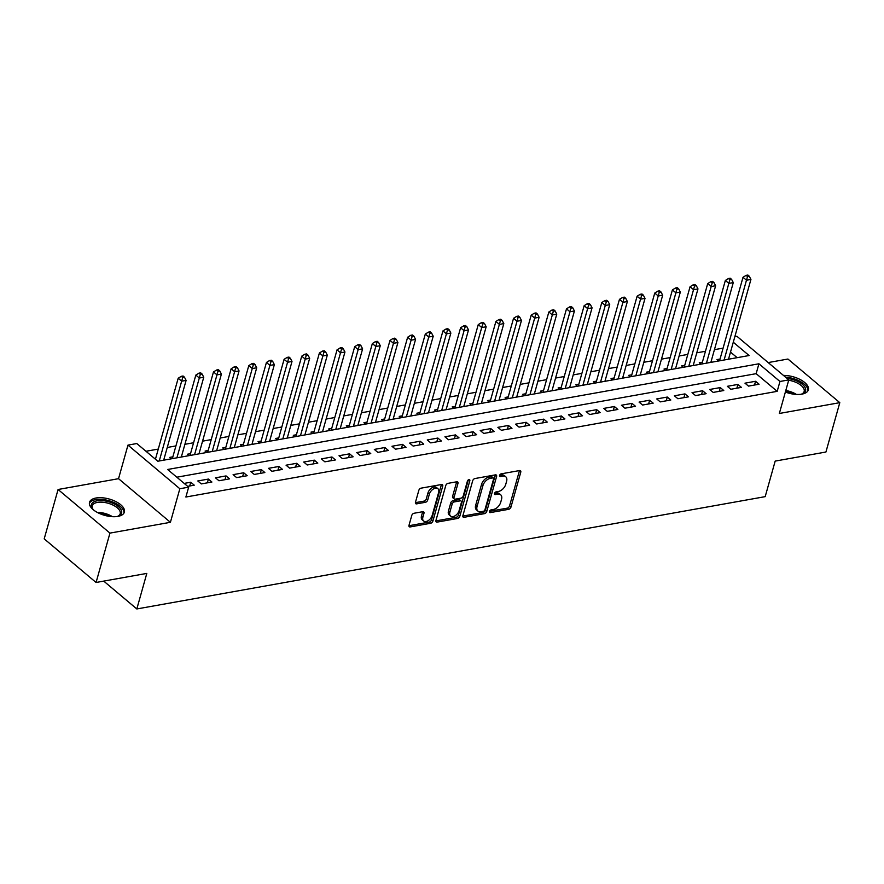<?xml version="1.0" encoding="UTF-8"?>
<svg xmlns="http://www.w3.org/2000/svg" width="884" height="884" viewBox="0 0 884 884"><rect width="100%" height="100%" fill="white"/><g stroke="black" fill="none" stroke-linecap="round" stroke-linejoin="round"><path stroke-width="1.33" d="M489.438 511.471A1.591 0.983 130.1 0 0 489.626 512.477A1.591 0.983 130.1 0 0 490.277 512.609L508.687 509.317A2.276 1.403 130.1 0 0 510.963 507.073L520.764 472.189A2.276 1.403 130.1 0 0 520.499 470.752A2.276 1.403 130.1 0 0 519.582 470.553L501.173 473.846A1.591 0.983 130.1 0 0 499.582 475.415A1.591 0.983 130.1 0 0 499.758 476.421A1.591 0.983 130.1 0 0 500.41 476.564L502.786 476.133A7.293 4.475 130.1 0 1 505.736 476.752A7.293 4.475 130.1 0 1 506.587 481.349L505.77 484.255A7.293 4.475 130.1 0 1 498.488 491.449L496.101 491.869A1.591 0.983 130.1 0 0 494.51 493.449A1.591 0.983 130.1 0 0 494.697 494.454A1.591 0.983 130.1 0 0 495.338 494.587L497.725 494.156A7.293 4.475 130.1 0 1 500.675 494.786A7.293 4.475 130.1 0 1 501.526 499.372L500.709 502.278A7.293 4.475 130.1 0 1 493.416 509.471L491.04 509.902A1.591 0.983 130.1 0 0 489.438 511.471M117.892 516.4A18.111 8.475 15.7 0 0 124.39 512.101A18.111 8.475 15.7 0 0 115.616 501.471A18.111 8.475 15.7 0 0 96.025 498.001A18.111 8.475 15.7 0 0 89.527 502.3A18.111 8.475 15.7 0 0 98.29 512.93A18.111 8.475 15.7 0 0 117.892 516.4M785.368 392.043A18.111 8.475 15.7 0 0 801.854 394.142A18.111 8.475 15.7 0 0 808.352 389.855A18.111 8.475 15.7 0 0 801.313 380.153A18.111 8.475 15.7 0 0 783.478 375.435M414.032 513.261A2.276 1.403 130.1 0 0 411.756 515.505L409.005 525.295A2.276 1.403 130.1 0 0 409.27 526.731A2.276 1.403 130.1 0 0 410.187 526.93L430.63 523.273A2.276 1.403 130.1 0 0 432.906 521.019L442.718 486.134A2.276 1.403 130.1 0 0 442.453 484.697A2.276 1.403 130.1 0 0 441.525 484.509L421.082 488.156A2.276 1.403 130.1 0 0 418.806 490.41L415.48 502.234A2.276 1.403 130.1 0 0 415.745 503.67A2.276 1.403 130.1 0 0 416.673 503.858L425.425 502.3A2.276 1.403 130.1 0 0 427.701 500.046L429.348 494.189A6.1 3.746 130.1 0 1 433.193 489.106A6.1 3.746 130.1 0 1 437.9 488.697A6.1 3.746 130.1 0 1 438.619 492.532L432.154 515.494A6.1 3.746 130.1 0 1 428.309 520.577A6.1 3.746 130.1 0 1 423.602 520.985A6.1 3.746 130.1 0 1 422.895 517.151L423.966 513.328A2.276 1.403 130.1 0 0 423.701 511.891A2.276 1.403 130.1 0 0 422.773 511.692L414.032 513.261M96.069 582.479L44.2 538.853L58.079 489.493L109.948 533.107L96.069 582.479L146.81 573.407L136.821 608.954L765.19 496.642L775.18 461.094L825.921 452.022L839.8 402.662L779.345 413.469L788.782 379.899L779.953 381.479L777.18 391.347L185.883 497.029L188.657 487.161L179.839 488.742L127.97 445.116L136.788 443.536L157.816 461.227L749.113 355.534L733.278 342.219M109.948 533.107L170.402 522.311L179.839 488.742M462.884 515.67A2.276 1.403 130.1 0 0 463.15 517.096A2.276 1.403 130.1 0 0 464.067 517.295L484.509 513.637A2.276 1.403 130.1 0 0 486.786 511.394L496.598 476.509A2.276 1.403 130.1 0 0 496.333 475.073A2.276 1.403 130.1 0 0 495.405 474.874L474.962 478.531A2.276 1.403 130.1 0 0 472.686 480.774L462.884 515.67M457.569 518.455L437.127 522.112A2.276 1.403 130.1 0 1 436.21 521.914A2.276 1.403 130.1 0 1 435.945 520.477L445.746 485.592A2.276 1.403 130.1 0 1 448.022 483.349L456.774 481.78A2.276 1.403 130.1 0 1 457.691 481.979A2.276 1.403 130.1 0 1 457.967 483.415L453.989 497.559A2.276 1.403 130.1 0 0 454.254 498.996A2.276 1.403 130.1 0 0 455.172 499.184L460.973 498.156A2.276 1.403 130.1 0 0 463.249 495.902L467.393 481.172A1.591 0.983 130.1 0 1 468.398 479.846A1.591 0.983 130.1 0 1 469.636 479.736A1.591 0.983 130.1 0 1 469.824 480.741L459.846 516.212A2.276 1.403 130.1 0 1 457.569 518.455L456.166 517.273L435.867 520.908M839.8 402.662L787.931 359.037L768.174 362.573M172.866 456.829L169.772 457.382L171.441 458.785M190.513 453.68L187.419 454.232L189.088 455.636M208.16 450.52L205.077 451.072L206.745 452.475M225.818 447.37L222.724 447.923L224.392 449.326M243.465 444.21L240.371 444.762L242.039 446.166M261.112 441.061L258.029 441.613L259.697 443.017M278.769 437.9L275.675 438.453L277.344 439.856M296.416 434.751L293.322 435.304L294.991 436.707M314.063 431.591L310.98 432.143L312.649 433.547M331.721 428.442L328.627 428.994L330.296 430.397M349.368 425.281L346.274 425.834L347.953 427.237M367.015 422.132L363.932 422.685L365.6 424.088M384.673 418.972L381.579 419.524L383.247 420.928M402.319 415.823L399.236 416.375L400.905 417.778M419.966 412.662L416.883 413.215L418.552 414.618M437.624 409.513L434.53 410.066L436.199 411.469M455.271 406.353L452.188 406.905L453.857 408.309M472.918 403.203L469.835 403.756L471.503 405.159M490.576 400.043L487.482 400.596L489.15 401.999M508.223 396.894L505.14 397.446L506.808 398.85M525.87 393.734L522.787 394.286L524.455 395.689M543.527 390.584L540.433 391.137L542.102 392.54M561.174 387.424L558.091 387.977L559.76 389.38M578.821 384.275L575.738 384.827L577.407 386.231M596.479 381.114L593.385 381.667L595.054 383.07M614.126 377.965L611.043 378.518L612.711 379.921M631.784 374.805L628.69 375.357L630.358 376.761M649.431 371.656L646.337 372.208L648.005 373.612M667.077 368.495L663.995 369.048L665.663 370.451M684.735 365.346L681.641 365.899L683.31 367.302M702.382 362.186L699.288 362.738L700.957 364.142M748.483 386.109L759.08 384.22L755.566 381.269L744.98 383.17L748.483 386.109M730.836 389.269L741.422 387.38L737.919 384.429L727.333 386.319L730.836 389.269M713.178 392.419L723.775 390.529L720.272 387.579L709.675 389.479L713.178 392.419M695.531 395.579L706.128 393.689L702.614 390.739L692.028 392.629L695.531 395.579M677.884 398.728L688.47 396.839L684.967 393.888L674.381 395.789L677.884 398.728M660.226 401.888L670.823 399.999L667.321 397.049L656.724 398.938L660.226 401.888M642.58 405.038L653.177 403.148L649.663 400.198L639.077 402.098L642.58 405.038M624.933 408.198L635.519 406.308L632.016 403.358L621.43 405.248L624.933 408.198M607.275 411.347L617.872 409.458L614.369 406.507L603.772 408.408L607.275 411.347M589.628 414.508L600.214 412.618L596.711 409.668L586.125 411.557L589.628 414.508M571.981 417.657L582.567 415.767L579.064 412.817L568.478 414.718L571.981 417.657M554.323 420.817L564.92 418.928L561.417 415.977L550.82 417.867L554.323 420.817M536.676 423.966L547.262 422.077L543.759 419.127L533.174 421.027L536.676 423.966M519.03 427.127L529.615 425.237L526.113 422.287L515.527 424.176L519.03 427.127M501.372 430.276L511.969 428.386L508.466 425.436L497.869 427.337L501.372 430.276M483.725 433.436L494.311 431.547L490.808 428.596L480.222 430.486L483.725 433.436M466.078 436.586L476.664 434.696L473.161 431.746L462.564 433.646L466.078 436.586M448.42 439.746L459.017 437.856L455.514 434.906L444.917 436.795L448.42 439.746M430.773 442.895L441.359 441.006L437.856 438.055L427.27 439.956L430.773 442.895M413.126 446.055L423.712 444.166L420.209 441.215L409.612 443.105L413.126 446.055M395.468 449.205L406.065 447.315L402.563 444.365L391.966 446.265L395.468 449.205M377.822 452.365L388.407 450.475L384.905 447.525L374.319 449.415L377.822 452.365M360.175 455.514L370.761 453.625L367.258 450.674L356.661 452.575L360.175 455.514M342.517 458.674L353.114 456.785L349.6 453.835L339.014 455.724L342.517 458.674M324.87 461.824L335.456 459.934L331.953 456.984L321.367 458.884L324.87 461.824M307.223 464.984L317.809 463.094L314.306 460.144L303.709 462.034L307.223 464.984M289.565 468.133L300.162 466.244L296.648 463.293L286.062 465.194L289.565 468.133M271.918 471.294L282.504 469.404L279.001 466.454L268.416 468.343L271.918 471.294M254.272 474.443L264.857 472.553L261.355 469.603L250.758 471.503L254.272 474.443M236.614 477.603L247.211 475.714L243.697 472.763L233.111 474.653L236.614 477.603M218.967 480.752L229.553 478.863L226.05 475.912L215.464 477.813L218.967 480.752M201.309 483.913L211.906 482.023L208.403 479.073L197.806 480.962L201.309 483.913M777.18 391.347L756.151 373.667L176.822 477.205M187.695 486.344L194.259 485.172L190.745 482.222L184.181 483.404M723.101 348.119L714.427 349.666M705.454 351.279L696.769 352.827M687.796 354.429L679.122 355.976M670.149 357.589L661.475 359.136M652.491 360.738L643.817 362.285M634.845 363.899L626.17 365.446M617.198 367.048L608.524 368.595M599.54 370.208L590.866 371.755M581.893 373.357L573.219 374.904M564.246 376.518L555.572 378.065M546.588 379.667L537.914 381.214M528.941 382.827L520.267 384.374M511.295 385.976L502.62 387.523M493.637 389.137L484.962 390.684M475.99 392.286L467.316 393.833M458.343 395.446L449.669 396.993M440.685 398.596L432.011 400.143M423.038 401.756L414.364 403.303M405.391 404.905L396.717 406.452M387.733 408.065L379.059 409.612M370.087 411.215L361.412 412.762M352.44 414.375L343.754 415.922M334.782 417.524L326.108 419.071M317.135 420.685L308.461 422.232M299.488 423.834L290.803 425.381M281.83 426.994L273.156 428.541M264.183 430.143L255.509 431.69M246.537 433.304L237.851 434.851M228.879 436.453L220.204 438M211.232 439.613L202.558 441.16M193.574 442.762L184.9 444.309M175.927 445.923L167.253 447.47M158.28 449.072L145.982 451.271M737.145 357.677L730.504 352.097M720.029 359.037L716.946 359.589L718.615 360.992M103.726 581.108L136.821 608.954M170.402 522.311L118.533 478.686L58.079 489.493M118.533 478.686L127.97 445.116M734.847 336.638L736.913 336.274L788.782 379.899M779.953 381.479L758.925 363.788L167.628 469.481L188.657 487.161M756.151 373.667L758.925 363.788M755.566 381.269L754.516 385.037M737.919 384.429L736.858 388.187M720.272 387.579L719.211 391.347M702.614 390.739L701.564 394.496M684.967 393.888L683.907 397.656M667.321 397.049L666.26 400.806M649.663 400.198L648.613 403.966M632.016 403.358L630.955 407.115M614.369 406.507L613.308 410.275M596.711 409.668L595.661 413.425M579.064 412.817L578.003 416.585M561.417 415.977L560.357 419.734M543.759 419.127L542.71 422.895M526.113 422.287L525.052 426.044M508.466 425.436L507.405 429.204M490.808 428.596L489.758 432.353M473.161 431.746L472.1 435.514M455.514 434.906L454.453 438.663M437.856 438.055L436.795 441.823M420.209 441.215L419.149 444.972M402.563 444.365L401.502 448.133M384.905 447.525L383.844 451.282M367.258 450.674L366.197 454.442M349.6 453.835L348.55 457.592M331.953 456.984L330.892 460.752M314.306 460.144L313.245 463.901M296.648 463.293L295.599 467.061M279.001 466.454L277.941 470.211M261.355 469.603L260.294 473.371M243.697 472.763L242.647 476.52M226.05 475.912L224.989 479.68M208.403 479.073L207.342 482.83M190.745 482.222L189.695 485.99M500.675 494.786L499.272 493.603A7.293 4.475 130.1 0 0 496.322 492.985L497.725 494.156M494.554 493.294L496.322 492.985M505.736 476.752L504.333 475.581A7.293 4.475 130.1 0 0 501.383 474.951L502.786 476.133M499.626 475.272L501.383 474.951M489.493 511.317L507.283 508.145A2.276 1.403 130.1 0 0 509.56 505.891L519.361 471.006A2.276 1.403 130.1 0 0 519.438 470.586M462.807 516.09L483.117 512.466A2.276 1.403 130.1 0 0 485.393 510.212L495.195 475.327A2.276 1.403 130.1 0 0 495.272 474.896M483.371 511.272A1.591 0.983 130.1 0 0 484.962 509.692L493.57 479.073A1.591 0.983 130.1 0 0 493.382 478.067A1.591 0.983 130.1 0 0 492.742 477.935L490.233 478.377A7.293 4.475 130.1 0 0 482.94 485.57L477.062 506.51A7.293 4.475 130.1 0 0 477.912 511.096A7.293 4.475 130.1 0 0 480.863 511.714L483.371 511.272M493.382 478.067L491.99 476.885A1.591 0.983 130.1 0 0 491.338 476.752L492.742 477.935M477.912 511.096L476.509 509.913A7.293 4.475 130.1 0 1 475.658 505.328L481.537 484.399A7.293 4.475 130.1 0 1 488.83 477.205L491.338 476.752M454.254 498.996L452.851 497.814A2.276 1.403 130.1 0 1 452.586 496.377L456.564 482.233A2.276 1.403 130.1 0 0 456.641 481.802M468.321 479.89L458.453 515.029L459.846 516.212M449.857 512.245A6.1 3.746 130.1 0 0 450.575 516.079A6.1 3.746 130.1 0 0 455.282 515.67A6.1 3.746 130.1 0 0 459.127 510.587L461.404 502.488A2.276 1.403 130.1 0 0 461.139 501.062A2.276 1.403 130.1 0 0 460.21 500.863L454.409 501.902A2.276 1.403 130.1 0 0 452.133 504.145L449.857 512.245L448.453 511.062A6.1 3.746 130.1 0 0 449.171 514.897L450.575 516.079M461.139 501.062L459.735 499.88A2.276 1.403 130.1 0 0 458.807 499.681L460.21 500.863M448.453 511.062L450.729 502.974A2.276 1.403 130.1 0 1 453.006 500.72L458.807 499.681M456.166 517.273A2.276 1.403 130.1 0 0 458.453 515.029M423.602 520.985L422.198 519.814A6.1 3.746 130.1 0 1 421.491 515.98L422.563 512.145A2.276 1.403 130.1 0 0 422.64 511.726M437.9 488.697L436.497 487.515A6.1 3.746 130.1 0 0 431.79 487.924A6.1 3.746 130.1 0 0 427.944 493.007L429.348 494.189M415.403 502.653L424.022 501.118A2.276 1.403 130.1 0 0 426.298 498.874L427.944 493.007M408.927 525.726L429.226 522.09A2.276 1.403 130.1 0 0 431.502 519.847L441.315 484.951A2.276 1.403 130.1 0 0 441.392 484.531M728.504 359.224L750.925 279.443L746.516 280.228L743.013 277.289L719.587 360.617A2.321 1.425 -49.9 0 1 719.521 360.827M747.51 276.548L749.278 276.228L747.875 275.046L746.107 275.366L747.51 276.548L724.095 360.009M749.278 276.228L750.925 279.443M743.013 277.289L746.107 275.366M787.036 378.429A15.669 7.337 -164.3 0 1 803.412 385.336A15.669 7.337 -164.3 0 1 802.219 393.866A15.669 7.337 -164.3 0 1 800.827 394.297M801.611 394.087A14.509 6.796 15.7 0 0 804.164 391.446A14.509 6.796 15.7 0 0 788.683 380.231M807.91 390.872A17.989 8.42 15.7 0 0 785.5 377.137M93.627 510.024A15.669 7.337 -164.3 0 1 92.665 508.93A15.669 7.337 -164.3 0 1 95.483 501.195A15.669 7.337 -164.3 0 1 112.102 502.952A15.669 7.337 -164.3 0 1 118.257 516.112A15.669 7.337 -164.3 0 1 116.865 516.554M117.649 516.333A14.509 6.796 15.7 0 0 120.202 513.692A14.509 6.796 15.7 0 0 111.406 504.377A14.509 6.796 15.7 0 0 92.267 505.836A14.509 6.796 15.7 0 0 93.074 509.427M123.937 513.118A17.989 8.42 15.7 0 0 112.931 502.09A17.989 8.42 15.7 0 0 89.372 503.405M710.858 362.374L733.278 282.593L728.869 283.388L725.355 280.438L701.94 363.766A2.321 1.425 -49.9 0 1 701.863 363.987M729.864 279.698L731.62 279.388L730.217 278.206L728.46 278.515L729.864 279.698L706.438 363.169M731.62 279.388L733.278 282.593M725.355 280.438L728.46 278.515M693.2 365.534L715.631 285.753L711.211 286.538L707.708 283.598L684.282 366.926A2.321 1.425 -49.9 0 1 684.216 367.136M712.206 282.858L713.974 282.537L712.57 281.355L710.802 281.676L712.206 282.858L688.791 366.319M713.974 282.537L715.631 285.753M707.708 283.598L710.802 281.676M675.553 368.683L697.973 288.902L693.564 289.698L690.061 286.748L666.635 370.076A2.321 1.425 -49.9 0 1 666.569 370.297M694.559 286.007L696.327 285.698L694.923 284.515L693.155 284.825L694.559 286.007L671.144 369.479M696.327 285.698L697.973 288.902M690.061 286.748L693.155 284.825M657.906 371.844L680.326 292.063L675.917 292.847L672.404 289.908L648.989 373.236A2.321 1.425 -49.9 0 1 648.911 373.446M676.912 289.167L678.669 288.847L677.266 287.665L675.509 287.985L676.912 289.167L653.486 372.628M678.669 288.847L680.326 292.063M672.404 289.908L675.509 287.985M640.248 374.993L662.68 295.212L658.26 296.007L654.757 293.057L631.331 376.385A2.321 1.425 -49.9 0 1 631.264 376.606M659.254 292.317L661.022 292.007L659.619 290.825L657.851 291.134L659.254 292.317L635.839 375.788M661.022 292.007L662.68 295.212M654.757 293.057L657.851 291.134M622.601 378.153L645.022 298.372L640.613 299.157L637.11 296.217L613.684 379.545A2.321 1.425 -49.9 0 1 613.618 379.755M641.607 295.477L643.375 295.157L641.972 293.974L640.204 294.295L641.607 295.477L618.181 378.938M643.375 295.157L645.022 298.372M637.11 296.217L640.204 294.295M604.943 381.302L627.375 301.521L622.966 302.317L619.452 299.367L596.037 382.695A2.321 1.425 -49.9 0 1 595.96 382.916M623.949 298.626L625.717 298.317L624.314 297.134L622.557 297.444L623.949 298.626L600.534 382.098M625.717 298.317L627.375 301.521M619.452 299.367L622.557 297.444M587.296 384.463L609.728 304.682L605.308 305.466L601.805 302.527L578.379 385.855A2.321 1.425 -49.9 0 1 578.313 386.065M606.302 301.787L608.07 301.466L606.667 300.284L604.899 300.604L606.302 301.787L582.888 385.247M608.07 301.466L609.728 304.682M601.805 302.527L604.899 300.604M569.65 387.612L592.07 307.831L587.661 308.627L584.158 305.676L560.732 389.004A2.321 1.425 -49.9 0 1 560.666 389.225M588.656 304.936L590.424 304.626L589.02 303.444L587.252 303.753L588.656 304.936L565.23 388.407M590.424 304.626L592.07 307.831M584.158 305.676L587.252 303.753M551.992 390.772L574.423 310.991L570.003 311.776L566.5 308.836L543.085 392.164A2.321 1.425 -49.9 0 1 543.008 392.374M570.998 308.096L572.766 307.776L571.362 306.593L569.605 306.914L570.998 308.096L547.583 391.557M572.766 307.776L574.423 310.991M566.5 308.836L569.605 306.914M534.345 393.921L556.765 314.14L552.356 314.936L548.853 311.986L525.428 395.314A2.321 1.425 -49.9 0 1 525.361 395.535M553.351 311.245L555.119 310.936L553.716 309.754L551.947 310.063L553.351 311.245L529.936 394.717M555.119 310.936L556.765 314.14M548.853 311.986L551.947 310.063M516.698 397.082L539.118 317.301L534.709 318.085L531.207 315.146L507.781 398.474A2.321 1.425 -49.9 0 1 507.714 398.684M535.704 314.406L537.461 314.085L536.069 312.903L534.301 313.223L535.704 314.406L512.278 397.866M537.461 314.085L539.118 317.301M531.207 315.146L534.301 313.223M499.04 400.231L521.472 320.45L517.052 321.246L513.549 318.295L490.134 401.623A2.321 1.425 -49.9 0 1 490.056 401.844M518.046 317.555L519.814 317.245L518.411 316.063L516.654 316.373L518.046 317.555L494.631 401.027M519.814 317.245L521.472 320.45M513.549 318.295L516.654 316.373M481.393 403.391L503.814 323.61L499.405 324.395L495.902 321.456L472.476 404.784A2.321 1.425 -49.9 0 1 472.41 404.994M500.399 320.715L502.167 320.395L500.764 319.212L498.996 319.533L500.399 320.715L476.984 404.176M502.167 320.395L503.814 323.61M495.902 321.456L498.996 319.533M463.746 406.541L486.167 326.76L481.758 327.555L478.255 324.605L454.829 407.933A2.321 1.425 -49.9 0 1 454.763 408.154M482.752 323.864L484.509 323.555L483.117 322.373L481.349 322.682L482.752 323.864L459.326 407.336M484.509 323.555L486.167 326.76M478.255 324.605L481.349 322.682M446.088 409.701L468.52 329.92L464.1 330.704L460.597 327.765L437.182 411.093A2.321 1.425 -49.9 0 1 437.105 411.303M465.094 327.025L466.863 326.704L465.459 325.522L463.691 325.842L465.094 327.025L441.68 410.485M466.863 326.704L468.52 329.92M460.597 327.765L463.691 325.842M428.442 412.85L450.862 333.069L446.453 333.865L442.95 330.914L419.524 414.242A2.321 1.425 -49.9 0 1 419.458 414.463M447.448 330.174L449.216 329.865L447.812 328.682L446.044 328.992L447.448 330.174L424.033 413.646M449.216 329.865L450.862 333.069M442.95 330.914L446.044 328.992M410.795 416.01L433.215 336.229L428.806 337.014L425.303 334.075L401.877 417.403A2.321 1.425 -49.9 0 1 401.811 417.613M429.801 333.334L431.558 333.014L430.165 331.832L428.397 332.152L429.801 333.334L406.375 416.795M431.558 333.014L433.215 336.229M425.303 334.075L428.397 332.152M393.137 419.16L415.568 339.379L411.148 340.174L407.646 337.224L384.231 420.552A2.321 1.425 -49.9 0 1 384.153 420.773M412.143 336.484L413.911 336.174L412.508 334.992L410.74 335.301L412.143 336.484L388.728 419.955M413.911 336.174L415.568 339.379M407.646 337.224L410.74 335.301M375.49 422.32L397.911 342.539L393.502 343.323L389.999 340.384L366.573 423.712A2.321 1.425 -49.9 0 1 366.506 423.922M394.496 339.644L396.264 339.323L394.861 338.141L393.093 338.462L394.496 339.644L371.081 423.104M396.264 339.323L397.911 342.539M389.999 340.384L393.093 338.462M357.843 425.469L380.264 345.688L375.855 346.484L372.352 343.533L348.926 426.861A2.321 1.425 -49.9 0 1 348.849 427.082M376.849 342.793L378.606 342.484L377.214 341.301L375.446 341.611L376.849 342.793L353.423 426.265M378.606 342.484L380.264 345.688M372.352 343.533L375.446 341.611M340.185 428.629L362.617 348.849L358.197 349.633L354.694 346.694L331.268 430.022A2.321 1.425 -49.9 0 1 331.202 430.232M359.191 345.953L360.959 345.633L359.556 344.451L357.788 344.771L359.191 345.953L335.776 429.414M360.959 345.633L362.617 348.849M354.694 346.694L357.788 344.771M322.538 431.779L344.959 351.998L340.55 352.793L337.047 349.843L313.621 433.171A2.321 1.425 -49.9 0 1 313.555 433.392M341.544 349.103L343.312 348.793L341.909 347.611L340.141 347.92L341.544 349.103L318.129 432.574M343.312 348.793L344.959 351.998M337.047 349.843L340.141 347.92M304.892 434.939L327.312 355.158L322.903 355.943L319.389 353.003L295.974 436.331A2.321 1.425 -49.9 0 1 295.897 436.541M323.898 352.263L325.655 351.942L324.251 350.76L322.494 351.081L323.898 352.263L300.472 435.724M325.655 351.942L327.312 355.158M319.389 353.003L322.494 351.081M287.234 438.088L309.665 358.307L305.245 359.103L301.742 356.153L278.316 439.481A2.321 1.425 -49.9 0 1 278.25 439.702M306.24 355.412L308.008 355.103L306.604 353.92L304.836 354.23L306.24 355.412L282.825 438.884M308.008 355.103L309.665 358.307M301.742 356.153L304.836 354.23M269.587 441.249L292.007 361.468L287.598 362.252L284.096 359.313L260.67 442.641A2.321 1.425 -49.9 0 1 260.603 442.851M288.593 358.572L290.361 358.252L288.957 357.07L287.189 357.39L288.593 358.572L265.178 442.033M290.361 358.252L292.007 361.468M284.096 359.313L287.189 357.39M251.94 444.398L274.36 364.617L269.952 365.412L266.438 362.462L243.023 445.79A2.321 1.425 -49.9 0 1 242.945 446.011M270.946 361.722L272.703 361.412L271.3 360.23L269.543 360.539L270.946 361.722L247.52 445.193M272.703 361.412L274.36 364.617M266.438 362.462L269.543 360.539M234.282 447.558L256.714 367.777L252.294 368.562L248.791 365.622L225.365 448.95A2.321 1.425 -49.9 0 1 225.298 449.16M253.288 364.882L255.056 364.562L253.653 363.379L251.885 363.7L253.288 364.882L229.873 448.343M255.056 364.562L256.714 367.777M248.791 365.622L251.885 363.7M216.635 450.707L239.056 370.926L234.647 371.722L231.144 368.772L207.718 452.1A2.321 1.425 -49.9 0 1 207.652 452.321M235.641 368.031L237.409 367.722L236.006 366.54L234.238 366.849L235.641 368.031L212.226 451.503M237.409 367.722L239.056 370.926M231.144 368.772L234.238 366.849M198.988 453.868L221.409 374.087L217 374.871L213.486 371.932L190.071 455.26A2.321 1.425 -49.9 0 1 189.994 455.47M217.994 371.192L219.751 370.871L218.348 369.689L216.591 370.009L217.994 371.192L194.568 454.652M219.751 370.871L221.409 374.087M213.486 371.932L216.591 370.009M181.331 457.017L203.762 377.236L199.342 378.032L195.839 375.081L172.413 458.409A2.321 1.425 -49.9 0 1 172.347 458.63M200.337 374.341L202.105 374.031L200.701 372.849L198.933 373.159L200.337 374.341L176.922 457.813M202.105 374.031L203.762 377.236M195.839 375.081L198.933 373.159M163.684 460.177L186.104 380.396L181.695 381.181L178.192 378.242L155.429 459.216M182.69 377.501L184.458 377.181L183.054 375.998L181.286 376.319L182.69 377.501L159.264 460.962M184.458 377.181L186.104 380.396M178.192 378.242L181.286 376.319M489.382 511.858L490.277 512.609M499.515 475.813L500.41 476.564M494.454 493.836L495.338 494.587M519.361 471.006L520.764 472.189M509.56 505.891L510.963 507.073M507.283 508.145L508.687 509.317M495.195 475.327L496.598 476.509M485.393 510.212L486.786 511.394M483.117 512.466L484.509 513.637M462.796 516.223L464.067 517.295M488.83 477.205L490.233 478.377M481.537 484.399L482.94 485.57M475.658 505.328L477.062 506.51M435.856 521.041L437.127 522.112M456.564 482.233L457.967 483.415M452.586 496.377L453.989 497.559M468.608 479.725L469.824 480.741M453.006 500.72L454.409 501.902M450.729 502.974L452.133 504.145M422.563 512.145L423.966 513.328M421.491 515.98L422.895 517.151M426.298 498.874L427.701 500.046M424.022 501.118L425.425 502.3M415.403 502.797L416.673 503.858M441.315 484.951L442.718 486.134M431.502 519.847L432.906 521.019M429.226 522.09L430.63 523.273M408.916 525.858L410.187 526.93M785.799 390.518A14.509 6.796 -164.3 0 1 796.407 394.43M793.268 394.109A14.033 6.575 15.7 0 0 785.456 391.722M97.328 512.433A14.509 6.796 -164.3 0 1 108.511 514.665A14.509 6.796 -164.3 0 1 112.445 516.676M109.307 516.355A14.033 6.575 15.7 0 0 108.069 515.814A14.033 6.575 15.7 0 0 100.179 513.792"/></g></svg>
